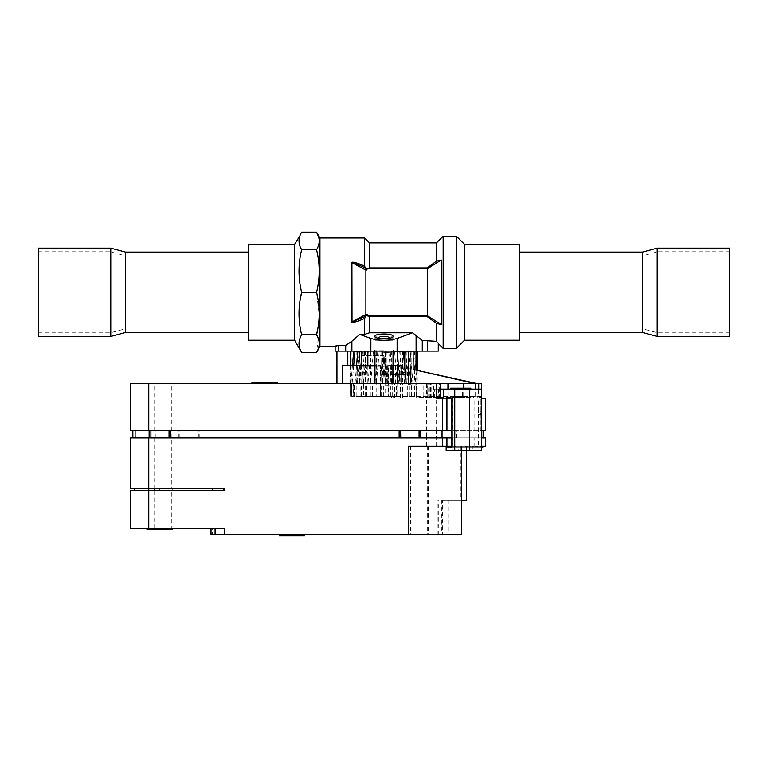 <?xml version="1.0" encoding="UTF-8"?>
<svg xmlns="http://www.w3.org/2000/svg" width="768" height="768" viewBox="0 0 768 768"><rect width="100%" height="100%" fill="white"/><g stroke="black" fill="none" stroke-linecap="round" stroke-linejoin="round"><path stroke-width="0.58" stroke-dasharray="3.84 2.88" d="M179.885 437.952L179.885 430.714L483.11 430.714L436.397 430.714L436.397 437.952L483.11 437.952L132.854 437.952L436.387 437.952M481.488 446.275L474.154 446.275L474.154 437.952L481.488 437.952M485.347 437.952L130.685 437.952L130.685 488.794L132.115 488.794L132.115 437.952M474.154 437.952L452.314 437.952L451.872 446.275M461.664 450.614L461.664 446.275L460.915 446.275L466.589 446.275L410.506 446.275L485.347 446.275M436.176 446.275L436.176 437.952M211.018 534.749L212.342 534.749L212.342 528.422L171.331 528.422L171.331 490.416L212.342 490.416L212.342 488.794L171.331 488.794L171.331 437.952M212.342 534.749L447.984 534.749L437.971 534.749L442.368 534.749L442.368 500.371L461.702 500.371M408.288 446.275L461.664 446.275L461.664 534.749M461.491 534.749L442.368 534.749M291.898 534.749L304.57 534.749L291.898 534.749M279.235 535.834L304.57 535.834M291.898 535.834L300.95 535.834L291.898 535.834M288.278 534.749L295.517 534.749L288.278 534.749L288.278 535.834L295.517 535.834L288.278 535.834M295.517 534.749L295.517 535.834M212.342 528.422L224.477 528.422M171.331 490.416L130.685 490.416L130.685 528.422L171.331 528.422M146.966 528.422L172.301 528.422L146.966 528.422M146.966 529.507L172.301 529.507M212.342 488.794L212.342 490.416M212.256 490.416L224.477 490.416M212.256 488.794L134.304 488.794L134.304 490.416L134.304 488.794L224.477 488.794M132.115 488.794L171.331 488.794M148.771 488.794L148.771 490.416L148.771 488.794M159.763 490.416L159.763 488.794M154.349 488.794L154.349 490.416M172.253 488.794L172.253 490.416M452.314 446.275L474.154 446.275M472.195 446.275L466.771 446.275L472.195 446.275L472.195 447.178L466.771 447.178L472.195 447.178L472.195 446.275M466.378 446.275L460.954 446.275L466.378 446.275L466.378 446.995L460.954 446.995L466.378 446.995L466.378 446.275M478.138 446.275L472.714 446.275L478.138 446.275L478.138 447.178L472.714 447.178L478.138 447.178L478.138 446.275M482.832 446.275L477.408 446.275L482.832 446.275L482.832 447.178L476.736 447.178L481.488 447.178M452.314 398.141L452.314 430.714L474.096 430.714L474.096 398.141L478.608 398.141L478.608 446.995L468.096 446.995L471.12 446.995L471.12 446.275L465.696 446.275L471.12 446.275L471.12 446.995L458.63 446.995L458.63 450.614L446.17 450.614M481.43 446.275L476.006 446.275L481.43 446.275L481.43 447.178L476.006 447.178L481.43 447.178L481.43 446.275M461.357 446.275L455.923 446.275L461.357 446.275L461.357 447.178L455.923 447.178L461.357 447.178L461.357 446.275M454.531 446.275L449.107 446.275L454.531 446.275L454.531 447.178L449.107 447.178L454.531 447.178L454.531 446.275M479.011 446.275L473.578 446.275L479.011 446.275L479.011 447.178L473.578 447.178L479.011 447.178L479.011 446.275M467.136 446.275L461.702 446.275L467.136 446.275L467.136 447.178L461.702 447.178L467.136 447.178L467.136 446.275M475.018 446.995L475.171 446.275L469.747 446.275L475.171 446.275L475.171 447.178L471.619 446.995M482.17 446.275L476.736 446.275L482.17 446.275L482.17 447.178M482.707 446.275L477.283 446.275L482.707 446.275L482.707 447.178L477.283 447.178L482.707 447.178L482.707 446.275M480.72 446.275L475.296 446.275L480.72 446.275L480.72 447.178L475.296 447.178L480.72 447.178L480.72 446.275M476.16 446.275L470.736 446.275L476.16 446.275L476.16 447.178L470.736 447.178L476.16 447.178L476.16 446.275M458.63 446.995L451.949 446.995L460.982 446.995L460.982 446.275L455.549 446.275L460.982 446.275L460.982 446.995L446.17 446.995M428.323 446.275L428.323 534.749M466.589 500.371L442.368 500.371M460.915 446.275L460.915 500.371M428.803 500.371L428.803 534.749M441.782 500.371L441.782 534.749M478.608 446.995L451.872 446.995M481.488 430.714L480.326 430.714L480.326 398.141L481.488 398.141M436.176 430.714L436.176 398.141L411.677 398.141L416.198 398.141L415.824 383.664L130.685 383.664L130.685 430.714L485.338 430.714M485.338 398.141L436.176 398.141M474.096 430.714L480.25 430.714L480.326 398.141M474.096 398.141L478.128 398.141L478.358 406.762C478.56 409.67 478.637 412.56 478.954 398.141L480.25 398.141M478.954 398.141L478.128 398.141M451.718 398.141L418.205 398.141L477.312 398.141L473.558 398.141L473.75 397.238L418.205 397.238L473.558 397.238L473.558 398.141M478.608 398.141L473.75 398.141M415.824 398.141L436.214 398.141M480.326 430.714L480.298 398.141M179.885 430.714L426.557 430.714L426.557 437.952M436.387 430.714L426.557 430.714M375.005 383.664L342.384 383.664L375.005 383.664L375.005 365.568L375.005 383.664M342.384 383.664L336.95 383.664L342.384 383.664M401.846 365.568L399.398 365.568L399.398 383.664L401.846 383.664L374.957 383.664L398.928 383.664L398.285 383.664L398.285 365.568L387.696 365.568L397.968 365.568L397.968 383.664L401.568 383.664L397.968 383.664M399.398 383.664L431.77 383.664L428.074 383.664L428.074 398.141M342.739 383.664L342.739 365.568L380.448 365.568L380.448 383.664L387.696 383.664L380.842 383.664L382.109 352.618L390.317 352.224L392.736 383.664L428.074 383.664M415.824 383.664L398.285 383.664M264.576 383.664L277.248 383.664L264.576 383.664M277.248 382.762L251.914 382.762M264.576 382.762L273.629 382.762L264.576 382.762M260.957 383.664L268.195 383.664L260.957 383.664L260.957 382.762L268.195 382.762L260.957 382.762M268.195 382.762L268.195 383.664M481.488 396.326L370.954 396.326L376.762 396.326L376.771 383.664L380.842 383.664L380.448 365.568L350.515 365.568L374.957 365.568M384 350.006L374.957 350.006L384 350.006M391.574 398.141L391.574 396.326L353.741 396.326L353.741 383.664L385.613 383.664L382.915 352.877L385.085 352.877L382.618 383.664L361.843 383.539L381.082 383.664M411.475 396.326L411.475 383.664L408.518 384.413L408.499 383.664L382.387 383.664M385.786 383.664L385.517 351.091L406.253 351.091L388.886 351.091L394.128 351.091L393.043 350.006L392.899 365.568M393.043 351.091L393.043 350.006L394.128 351.091L373.872 351.091L385.786 351.091M386.957 351.091L386.957 383.664L394.637 383.664L389.971 383.664L389.971 396.326M389.971 383.664L386.957 383.664M387.696 383.664L387.696 365.568M392.803 365.568L392.803 383.664M400.483 398.141L400.483 383.664M397.795 398.141L397.795 383.664M402.461 398.141L402.461 383.664M394.522 398.141L394.522 383.664L397.315 383.664L396.01 383.664L396.01 365.568M390.787 396.326L390.787 383.664L394.522 383.664M369.898 396.326L365.606 396.326L369.898 396.326L369.898 383.664L360.864 383.664L360.864 396.326L363.658 396.326L363.658 383.664M481.622 383.664L423.149 383.664L423.149 396.326L391.574 396.326M376.762 396.326L399.504 396.326L397.699 396.326L397.699 383.664M370.954 396.326L370.954 383.664L369.898 383.664M365.606 396.326L365.606 383.664M350.621 396.326L351.11 396.326L350.621 396.326L350.515 383.664L350.525 396.326L350.688 383.664L351.485 383.664L351.485 396.326L351.898 383.664L353.712 383.664L353.712 396.326L354.422 396.326L354.422 383.664L360.864 383.664M351.11 396.326L351.11 383.664L353.251 383.664L353.251 396.326L351.648 396.326L351.648 383.664M353.741 383.664L353.251 383.664M381.581 396.326L381.581 383.664L380.448 383.664L380.448 396.326L380.448 383.664L380.448 396.326L380.448 383.664L373.574 383.664L379.046 383.664L379.046 396.326L353.741 396.326M376.771 383.664L370.954 383.664M408.499 383.664L410.458 383.664M423.149 383.664L414.662 383.875M393.072 383.664L404.678 383.664L385.382 383.664L385.786 385.315L392.813 384.701L392.736 383.664M350.621 383.664L351.11 383.664M354.422 383.664L353.712 383.664M350.746 383.664L363.226 383.664L350.746 383.664L350.746 365.568M384 383.664L405.715 383.664L384 383.664M356.304 383.664L363.418 383.664L356.304 383.664L359.107 351.686L353.702 351.216M416.016 383.664L477.322 383.664L410.784 383.664L417.254 383.664L416.016 383.664L416.016 369.946M408.403 383.664L404.774 383.664L408.403 383.664L408.403 351.091L404.774 351.091L417.254 351.091L408.403 351.091M414.432 369.59L414.432 383.664M417.254 370.224L417.254 383.664M335.146 351.091L438.278 351.091M384 351.091L405.715 351.091L384 351.091M359.213 351.091L350.746 351.091L363.226 351.091L359.213 351.091L359.213 383.664M342.384 351.091L336.95 351.091L342.384 351.091M364.685 351.091L361.843 383.539M365.395 351.091L382.483 351.091L365.395 351.091L365.395 383.664M335.146 346.57L338.765 345.475L345.706 345.475L345.706 351.091M366.144 268.512L366 269.923L367.171 269.77L365.808 268.31L351.917 262.33C352.282 261.514 359.357 263.779 361.488 264.739L364.637 266.102L364.637 238.003M364.637 318.47C356.486 321.974 352.186 323.136 351.734 321.974L351.926 321.965C353.616 321.84 352.339 322.55 362.669 317.837L365.808 316.272L364.637 318.47L364.637 334.387L359.75 334.387L351.888 341.213L351.888 351.091M351.802 322.157L351.734 262.608M347.27 344.352L349.411 342.874M319.949 346.57L319.949 238.003M316.57 232.166L318.096 235.296M318.154 235.459L318.902 237.984C319.699 241.882 318.922 245.818 316.57 249.773C320.083 263.942 320.083 278.122 316.57 292.291L319.2 315.13M299.962 235.738L299.107 239.28M299.002 240.97L301.642 249.773L316.57 249.773M318.259 338.39L316.57 352.416M319.181 315.917L318.144 326.938M299.962 326.17L301.642 334.8L316.57 334.8M301.642 334.8C298.138 340.675 298.138 346.541 301.642 352.416M301.642 249.773C298.138 263.933 298.138 278.112 301.642 292.291L316.57 292.291M299.962 300.893L299.107 309.437M299.002 313.546L299.107 317.664M294.614 244.339L294.614 340.243M248.294 244.339L248.294 340.243M248.294 292.291L248.294 252.086L248.294 292.291M125.501 252.086L125.501 332.496M110.774 336.442L110.774 248.141M38.4 248.141L38.4 336.442M38.4 292.291L38.4 251.76L38.4 292.291M110.304 292.291L110.304 251.76L110.304 292.291M125.021 292.291L125.021 255.706L125.021 292.291M412.627 332.784L369.523 332.784L369.523 316.646L427.2 316.646L436.474 323.434L436.474 341.318C438.902 344.246 438.902 344.246 436.474 341.318L422.294 340.474L412.627 332.784L397.133 338.458C388.378 340.915 379.622 340.915 370.867 338.458L359.75 334.387M422.294 340.474L422.294 351.091M443.165 348.384L443.165 236.198M365.549 268.186L366.797 268.339M366.95 268.56L367.171 269.078M369.523 242.89L369.523 267.926L427.2 267.926L436.474 261.149L441.264 259.978L441.264 324.605L436.474 323.434M367.171 269.77L367.267 268.733M364.637 266.102L365.808 268.31M365.75 268.291L365.04 269.654L365.808 269.914L366.106 268.493M369.523 316.646L367.171 315.811L367.171 314.803L366.106 316.08L365.808 314.659L351.926 321.965L351.926 262.618L365.04 269.654M366.144 316.061L365.808 269.914L365.808 314.659L367.171 314.803M364.637 334.387L369.523 332.784M374.957 336.355C374.458 333.235 393.542 333.235 393.043 336.355C393.542 339.485 374.458 339.485 374.957 336.355L374.957 340.243L393.043 340.243L384 340.243L393.043 340.243L393.043 336.355L393.043 340.243L374.957 340.243L374.957 336.355M387.619 336.624L380.381 336.624M427.2 316.646L427.43 315.811L367.171 315.811M441.264 324.605L427.43 315.811L427.43 268.762L440.602 260.141M436.474 242.89L436.474 261.149M456.374 236.198L456.374 348.384M464.515 244.339L464.515 340.243M519.706 244.339L519.706 340.243M519.706 292.291L519.706 252.086L519.706 292.291M642.499 332.496L642.499 252.086M657.226 248.141L657.226 336.442M729.6 336.442L729.6 248.141M729.6 292.291L729.6 251.76L729.6 292.291M657.696 292.291L657.696 251.76L657.696 292.291M642.979 292.291L642.979 255.706L642.979 292.291M427.2 267.926L427.43 268.762L367.171 268.762M403.709 355.584L404.774 355.584M384 355.584L362.285 355.584L384 355.584M404.064 359.654L404.774 359.654M384 366.298L359.933 366.298L384 366.298M384 374.621L405.715 374.621L384 374.621M385.517 351.091L385.517 383.664M391.699 351.091L391.699 383.664M393.206 351.091L393.206 383.664M400.147 351.091L400.147 383.664M396.326 396.326L396.326 383.664M402.173 396.326L402.173 383.664L401.568 383.664L403.152 383.664L402.173 383.664M407.299 396.326L407.299 383.664M406.08 383.664L403.152 383.664L406.08 383.664M411.696 384.134L414.336 383.904M410.198 351.571L401.837 352.301L414.298 351.216L410.198 351.571L413.04 384.019M405.859 351.955L408.701 384.403L410.861 384.211M414.557 396.326L414.557 383.664M416.41 396.326L416.419 383.664M413.059 351.322L415.901 383.77M414.298 351.216L417.139 383.664M416.966 396.326L416.966 383.664M423.149 396.326L481.622 396.326M477.946 396.326L481.565 396.326L477.946 396.326L478.022 398.141M462.096 396.326L456 396.326L462.096 396.326L462.096 397.238M456.989 396.326L456.989 397.238L456.989 396.326M451.296 396.326L457.392 396.326L451.296 396.326L451.296 397.238L457.392 397.238L451.296 397.238L451.296 398.141M456.778 397.238L462.634 397.238L456.778 397.238L456.778 396.326L462.125 396.326L462.125 397.238M459.274 397.238L464.698 397.238L459.274 397.238L459.274 396.326L464.698 396.326L464.698 397.238L464.698 396.326L459.274 396.326L459.274 397.238M475.018 447.178L472.906 447.178L472.906 450.614L481.469 450.614L481.469 389.098L434.707 389.098L434.707 398.141M436.848 398.141L436.848 397.238M452.563 397.238L452.563 396.326L454.368 396.326L454.368 397.238M454.896 389.098L454.896 396.326M434.707 389.098L440.736 389.098M463.68 389.098L456.067 389.098L456.067 388.186L470.842 389.098L450.49 389.098M450.49 388.186L451.661 388.186L451.661 389.098L456.067 389.098M470.054 389.098L470.054 397.238M456.23 447.178L455.549 447.178L455.549 446.275L455.549 447.178L456.23 447.178L456.23 450.614M451.949 446.995L451.949 450.614M481.469 450.614L454.752 450.614M472.906 450.614L458.63 450.614M468.096 446.995L465.696 447.178L465.696 446.275L465.696 447.178L468.096 447.178M462.912 450.614L462.912 446.995M472.906 447.178L471.619 447.178M469.747 446.275L469.747 447.178L469.747 446.275M460.954 446.275L460.954 446.995L460.954 446.275M464.304 398.141L464.294 396.326L458.947 396.326L458.947 397.238M462.394 396.326L462.394 389.098M460.896 397.238L460.896 398.141M469.123 398.141L469.123 397.238M470.189 398.141L470.189 397.238M467.174 398.141L467.174 397.238M460.243 398.141L460.243 397.238M449.712 398.141L449.712 397.238M436.09 398.141L436.09 397.238M437.453 398.141L437.453 397.238M439.306 398.141L439.306 397.238M442.57 398.141L442.57 397.238M457.805 398.141L457.805 397.238M469.574 398.141L469.574 397.238M477.312 398.141L477.312 397.238M480.662 398.141L480.662 397.238M479.453 398.141L479.453 397.238M454.368 396.326L451.622 396.326L451.622 397.238M447.955 396.326L447.955 389.098M463.699 396.326L463.709 389.098M452.563 396.326L451.622 396.326M453.072 396.326L453.072 397.238M409.363 396.326L409.363 383.664M404.87 396.326L404.87 383.664M397.699 396.326L379.046 396.326M399.398 365.568L388.33 365.568L388.33 396.326M388.33 365.568L387.773 365.568L387.773 383.664L381.581 383.664M393.13 396.326L393.13 398.141M387.773 365.568L393.043 365.568M385.891 352.618L386.918 383.664L387.773 383.664M382.214 383.664L382.214 351.091M381.043 351.091L381.043 383.664M374.957 351.091L374.957 350.006L373.872 351.091L374.957 350.006L374.957 383.664M374.794 365.568L374.794 383.664M386.918 383.664L385.642 383.664L385.68 396.326M379.046 383.664L385.632 383.664M392.813 384.701L385.786 385.315L385.68 384.182M392.227 396.326L392.227 384.758M372.605 396.326L372.605 383.664L373.574 383.664L369.571 383.664L372.605 383.664M366.605 396.326L366.605 383.664M367.469 383.664L369.571 383.664L367.469 383.664M361.277 396.326L361.277 383.664M356.832 396.326L356.842 383.664M361.747 365.568L361.747 383.664M367.853 365.568L367.853 383.664M370.512 351.091L370.512 383.664M376.301 351.091L376.301 383.664M382.483 351.091L382.483 383.664M390.317 352.224L393.043 351.984M403.258 351.091L382.915 352.877M398.448 365.568L400.032 383.664M399.696 351.408L402.518 383.664M404.678 383.664L406.157 383.539M394.618 351.85L397.402 383.664M388.848 352.358L391.584 383.664M382.694 352.896L385.382 383.664M475.594 396.326L475.594 389.098M438.931 396.326L438.931 383.664M465.158 398.141L465.158 397.238M466.675 398.141L466.675 397.238M464.803 398.141L464.803 396.326L464.294 396.326M459.6 398.141L459.6 397.238M440.227 398.141L440.227 397.238M431.309 398.141L431.309 397.238M425.76 398.141L425.76 397.238M428.563 398.141L428.563 397.238M429.178 398.141L429.178 397.238M427.594 398.141L427.594 397.238M423.878 398.141L423.878 397.238M418.205 398.141L418.205 397.238M437.635 398.141L437.635 397.238M431.827 398.141L431.827 397.238M438.47 389.098L438.47 398.141M463.709 388.186L470.842 388.186M451.661 388.186L456.067 388.186M456.403 396.326L456.403 397.238M457.392 396.326L457.392 397.238M452.285 396.326L452.285 397.238M458.947 396.326L464.803 396.326M459.456 396.326L459.456 397.238M462.125 396.326L462.634 397.238M462.634 396.326L457.286 396.326L457.286 397.238M457.286 396.326L456.778 396.326M456 396.326L456 397.238M461.107 396.326L461.107 397.238M481.488 398.112L480.845 414.422L478.666 414.422L478.358 406.762M478.666 414.422L480.845 414.422M408.893 351.686L411.696 383.664L411.677 398.141M407.856 351.782L410.64 383.664M405.466 351.984L408.23 383.664M401.837 352.301L404.582 383.664M402.605 351.091L402.605 383.664M406.253 351.091L406.253 383.664M397.488 351.091L397.488 383.664M383.366 396.326L383.366 383.664M382.061 396.326L382.061 383.664M388.8 396.326L388.8 365.568M396.01 383.664L390.787 383.664L390.787 365.568M393.504 383.664L393.504 365.568M354.854 351.091L354.854 383.664M363.226 351.091L363.226 383.664M359.597 351.734L359.597 383.664M357.197 351.523L357.197 383.664M356.17 351.427L356.17 383.664M351.984 351.091L351.984 383.664M411.83 351.091L411.83 383.664M410.803 351.091L410.803 383.664M404.774 367.757L404.774 383.654M410.813 383.664L410.813 369.187M382.109 352.618L385.085 352.877M370.771 351.619L367.968 383.664M368.304 351.408L365.482 383.664M373.382 351.85L370.598 383.664M379.152 352.358L376.416 383.664M385.306 352.896L382.618 383.664M377.683 352.224L374.928 383.664M352.445 365.568L350.861 383.664M361.747 351.917L366.163 352.301L360.144 351.782L357.36 383.664M360.144 351.782L359.107 351.686M362.534 351.984L359.77 383.664M366.163 352.301L363.418 383.664M362.141 351.955L361.747 356.448M360.95 365.568L359.366 383.664M356.573 365.568L354.989 383.664M353.693 365.568L352.109 383.664M353.251 396.326L351.648 396.326M360.864 396.326L363.658 396.326M456.778 437.952L456.778 430.714M420.595 437.952L420.595 430.714M419.117 437.952L419.117 430.714M400.973 437.952L400.973 430.714M399.494 437.952L399.494 430.714M199.843 437.952L199.843 430.714M198.365 437.952L198.365 430.714M178.387 437.952L178.387 430.714M135.398 437.952L135.398 430.714L135.398 437.952M132.854 437.952L132.854 430.714M466.771 446.275L466.771 447.178L466.771 446.275M472.714 446.275L472.714 447.178L472.714 446.275M477.408 446.275L477.408 447.178L477.408 446.275M476.006 446.275L476.006 447.178L476.006 446.275M455.923 446.275L455.923 447.178L455.923 446.275M449.107 446.275L449.107 447.178L449.107 446.275M473.578 446.275L473.578 447.178L473.578 446.275M461.702 446.275L461.702 450.614M476.736 446.275L476.736 447.178L476.736 446.275M477.283 446.275L477.283 447.178L477.283 446.275M475.296 446.275L475.296 447.178L475.296 446.275M470.736 446.275L470.736 447.178L470.736 446.275M426.49 446.275L426.49 437.952M410.506 446.275L410.506 534.749M427.661 446.275L427.661 534.749M132.115 490.416L132.115 528.422M154.675 528.422L154.675 490.416M154.675 488.794L154.675 437.952M134.304 488.794L134.304 490.416M438.298 534.749L438.298 500.371M426.49 430.714L426.49 398.141M171.331 430.714L171.331 383.664M395.587 383.664L395.587 365.568M338.765 351.091L338.765 345.475M370.867 338.458L370.867 351.091M397.133 351.091L397.133 338.458M416.112 335.722L416.112 351.091M427.43 340.474L427.43 351.091M365.75 316.282L365.04 314.928M429.312 398.141L429.312 383.664M430.637 398.141L430.637 383.664M427.766 383.664L427.766 398.141M439.622 398.141L439.622 383.664M132.115 430.714L132.115 383.664M154.675 430.714L154.675 383.664M478.723 389.098L478.723 396.326M479.923 383.664L479.923 396.326M478.608 383.664L478.608 396.326M433.517 396.326L433.517 383.664M427.152 396.326L427.152 383.664M171.926 437.952L171.926 430.714M155.27 437.952L155.27 430.714M455.04 430.714L455.04 437.952M282.854 535.834L282.854 534.749M300.95 535.834L300.95 534.749M466.589 446.275L466.589 450.614M447.984 500.371L447.984 534.749M437.971 534.749L437.971 500.371M416.198 398.141L416.198 383.664M255.533 383.664L255.533 382.762M273.629 383.664L273.629 382.762M398.928 383.664L398.928 365.568M350.515 383.664L350.515 365.568M38.4 251.76L110.304 251.76L125.021 255.706M38.4 332.822L110.304 332.822L125.021 328.877M391.238 336.624L393.043 340.243L389.962 338.179M376.762 336.624L374.957 340.243L378.038 338.179M729.6 332.822L657.696 332.822L642.979 328.877M729.6 251.76L657.696 251.76L642.979 255.706M403.258 374.621L408.067 366.298L408.067 359.654L405.715 355.584L405.715 351.091M364.742 374.621L359.933 366.298L359.933 359.654L362.285 355.584L362.285 351.091M405.715 374.621L405.715 383.664M362.285 374.621L362.285 383.664M431.77 398.141L431.77 383.664M426.662 383.664L426.662 398.141M420.192 398.141L420.192 396.326"/><path stroke-width="1.15" d="M150.912 437.952L150.912 430.714M169.056 437.952L169.056 430.714M481.488 437.952L485.347 437.952L485.347 446.275L481.488 446.275M451.872 446.275L442.33 446.275L442.33 437.952L451.872 437.952M442.33 437.952L130.685 437.952L130.685 488.794L224.477 488.794L224.477 490.416L130.685 490.416L130.685 528.422L224.477 528.422L224.477 534.749L211.018 534.749L211.018 528.422M442.33 446.275L408.288 446.275L408.288 534.749L461.664 534.749L461.664 450.614M408.288 534.749L224.477 534.749M304.57 534.749L304.57 535.834L279.235 535.834L279.235 534.749M215.078 534.749L215.078 528.422M172.301 528.422L172.301 529.507L146.966 529.507L146.966 528.422M223.862 490.416L223.862 488.794M134.304 488.794L134.304 490.416M446.938 446.275L446.938 437.952M461.702 500.371L466.589 500.371L466.589 450.614M451.248 446.275L451.248 437.952M451.872 430.714L446.938 430.714L446.938 398.141L451.872 398.141L451.872 446.995L446.17 446.995L446.17 450.614L454.723 450.614L454.723 389.098L443.338 389.098L443.338 398.141M481.488 398.141L485.338 398.141L485.338 430.714L481.488 430.714M446.938 398.141L436.214 398.141L436.214 383.664L481.632 383.664L481.488 396.326M148.771 383.664L130.685 383.664L130.685 430.714L148.771 430.714L148.771 383.664L436.214 383.664M446.938 430.714L148.771 430.714M251.914 383.664L251.914 382.762L277.248 382.762L277.248 383.664M374.957 365.568L342.739 365.568L342.739 383.664M416.016 351.091L416.016 369.946M413.146 351.091L413.146 369.494L477.322 383.664M417.254 351.091L417.254 370.224M443.165 348.384L456.374 348.384L456.374 236.198L443.165 236.198L443.165 348.384L438.278 343.498L438.278 351.091L335.146 351.091L335.146 346.09L338.765 345.475L338.765 351.091M436.493 261.139L441.264 259.978L441.264 324.605L427.43 315.811L427.2 316.646L369.523 316.646L369.523 332.784L364.637 334.387L359.75 334.387L370.867 338.458C379.622 340.915 388.378 340.915 397.133 338.458L412.627 332.784L422.294 340.474L422.294 351.091M369.523 332.784L412.627 332.784M393.043 336.355C393.542 333.235 374.458 333.235 374.957 336.355C374.458 339.485 393.542 339.485 393.043 336.355M359.75 334.387L351.888 341.213L345.706 345.475L338.765 345.475M427.2 267.926L369.523 267.926L369.523 242.89L436.474 242.89L436.474 261.149L427.2 267.926L427.43 268.762L367.171 268.762L369.523 267.926L367.171 268.762L366.24 270.24L365.702 268.406L365.04 269.654L365.904 269.933L365.904 314.448L351.926 321.965L365.856 316.234L364.637 318.47L364.637 334.387M364.637 318.47C357.283 321.629 353.04 322.886 351.917 322.243L351.802 322.157M365.04 269.654L351.926 262.618L352.022 322.09M364.637 266.102C356.534 262.618 352.234 261.456 351.734 262.608L351.926 262.618C353.616 262.733 352.339 262.022 362.669 266.736L366.797 268.339C366.019 268.858 365.299 268.109 364.637 266.102L364.637 238.003L319.949 238.003L316.57 232.166L318.902 237.994C319.699 241.882 318.922 245.818 316.57 249.773C320.083 263.942 320.083 278.122 316.57 292.291C320.083 306.461 320.083 320.63 316.57 334.8L318.259 338.39M335.146 351.091L335.146 346.57L319.949 346.57L319.949 238.003M345.706 351.091L345.706 345.475L347.27 344.352M349.411 342.874L351.888 341.213L351.888 351.091M294.614 340.243L294.614 244.339L248.294 244.339L248.294 340.243L294.614 340.243L301.642 352.416C298.138 346.55 298.138 340.675 301.642 334.8C298.138 320.64 298.138 306.47 301.642 292.291C298.138 278.122 298.138 263.952 301.642 249.773C298.138 243.907 298.138 238.032 301.642 232.166L316.57 232.166M294.614 244.339L299.962 235.738M299.107 239.28L299.002 240.97M301.642 352.416L316.57 352.416C320.083 346.541 320.083 340.675 316.57 334.8L318.144 326.938M319.2 315.13L319.181 315.917M299.962 300.893L301.642 292.291L316.57 292.291M301.642 249.773L316.57 249.773M301.642 334.8L316.57 334.8M299.107 309.437L299.002 313.546M299.107 317.664L299.962 326.17M248.294 332.496L125.501 332.496L125.501 252.086L248.294 252.086M125.501 252.086L110.774 248.141L110.774 336.442L125.501 332.496M110.774 336.442L38.4 336.442L38.4 248.141L110.774 248.141M422.294 340.474L436.474 341.318C438.902 344.246 438.902 344.246 436.474 341.318L436.474 323.434L441.264 324.605M427.2 316.646L436.474 323.434M369.523 316.646L367.171 315.811L427.43 315.811L427.43 268.762L441.264 259.978M365.856 316.234L367.171 314.534L367.171 315.811M365.904 314.448L367.171 314.534M365.702 268.406L366.797 268.339L367.171 269.078M456.374 348.384L464.515 340.243L464.515 244.339L456.374 236.198M464.515 340.243L519.706 340.243L519.706 244.339L464.515 244.339M519.706 252.086L642.499 252.086L642.499 332.496L519.706 332.496M642.499 332.496L657.226 336.442L657.226 248.141L642.499 252.086M657.226 248.141L729.6 248.141L729.6 336.442L657.226 336.442M366.019 269.222L366.95 268.56M378.038 338.179L380.381 336.624L387.619 336.624L389.962 338.179M404.774 355.584L403.709 355.584M404.774 359.654L404.064 359.654M440.736 389.098L443.338 389.098M469.555 389.098L481.469 389.098L481.488 450.614L454.752 450.614L454.762 389.098L469.555 389.098L469.555 450.614M447.955 389.098L447.955 383.664M463.699 388.186L463.699 383.664M442.33 430.714L442.33 398.141M451.248 430.714L451.248 398.141M392.899 383.664L392.899 365.568L401.846 365.568L401.846 383.664M374.794 351.091L374.794 365.568M361.747 351.091L361.747 365.568M367.853 351.091L367.853 365.568M393.043 351.984L403.258 351.091M403.315 351.091L406.157 383.539L404.678 383.664M397.229 351.619L398.448 365.568M475.594 389.098L475.594 383.664M459.706 389.098L459.706 388.186L470.842 388.186L470.842 389.098M459.706 388.186L450.49 388.186L450.49 389.098M481.565 396.326L481.488 398.112M359.597 351.091L359.597 351.734M350.746 351.091L350.746 365.568M404.774 351.091L404.774 367.757M408.787 351.091L408.787 383.664M475.45 383.664L413.146 369.494M410.784 369.187L410.784 383.664M353.693 365.568L354.941 351.322L353.702 351.216L352.445 365.568M361.747 356.448L360.95 365.568M354.941 351.322L357.802 351.571L356.573 365.568M357.802 351.571L361.747 351.917M132.854 437.952L132.854 430.714M149.434 437.952L149.434 430.714M420.595 437.952L420.595 430.714M419.078 437.952L419.078 430.714M400.608 437.952L400.608 430.714M399.139 437.952L399.139 430.714M170.534 437.952L170.534 430.714M482.832 446.275L482.832 447.178L482.17 447.178L482.17 446.275M481.488 447.178L482.17 447.178M148.771 528.422L148.771 437.952M416.112 335.722L416.112 351.091M397.133 338.458L397.133 351.091M370.867 338.458L370.867 351.091M351.734 262.608L351.734 321.974M427.43 340.474L427.43 351.091M397.565 365.568L397.565 383.664M478.723 383.664L478.723 389.098M452.573 389.098L452.573 388.186M149.136 437.952L149.136 430.714M442.042 430.714L442.042 437.952M461.702 450.614L461.702 534.749M319.949 346.57L316.57 352.416M369.523 242.89L364.637 238.003M436.474 242.89L443.165 236.198M440.736 398.141L440.736 383.664M393.043 351.091L393.043 365.568M374.957 351.091L374.957 383.664M347.808 351.091L347.808 365.568M336.95 351.091L336.95 383.664M481.632 383.664L481.632 396.326M483.11 437.952L483.11 430.714"/></g></svg>
